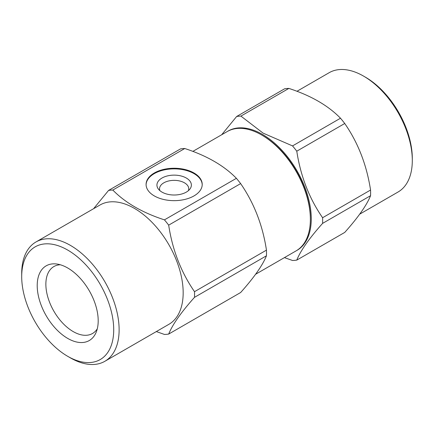 <?xml version="1.0" encoding="UTF-8"?>
<svg xmlns="http://www.w3.org/2000/svg" width="434" height="434" viewBox="0 0 434 434"><rect width="100%" height="100%" fill="white"/><g stroke="black" fill="none" stroke-linecap="round" stroke-linejoin="round"><path stroke-width="0.65" d="M93.592 208.7L108.565 190.434A79.097 45.668 60 0 1 112.813 190.054L184.765 148.515C206.812 155.703 224.025 165.636 236.394 178.32A79.097 45.668 60 0 1 240.637 183.604L168.685 225.143C172.45 249.989 181.054 272.172 194.503 291.681A79.097 45.668 60 0 1 194.557 294.54A79.097 45.668 60 0 1 194.503 297.339L266.454 255.794A79.097 45.668 60 0 0 266.454 250.136C262.689 225.289 254.085 203.112 240.637 183.604M108.565 190.434L180.517 148.895A79.097 45.668 60 0 1 184.765 148.515M112.813 190.054C125.263 202.786 142.471 212.72 164.443 219.864A79.097 45.668 60 0 1 168.685 225.143M164.443 219.864L236.394 178.32M194.503 291.681L266.454 250.136M194.503 297.339C181.135 312.296 172.531 324.54 168.685 334.066L240.637 292.521C254.004 277.565 262.608 265.32 266.454 255.794M168.685 334.066A79.097 45.668 60 0 1 164.443 334.446L156.338 331.571M192.864 151.39L227.21 131.562A68.892 39.776 60 0 1 261.653 134.974A68.892 39.776 60 0 1 310.364 219.344A68.892 39.776 60 0 1 296.096 250.879L255.615 274.255M262.554 135.495L261.653 134.974L262.554 135.495A67.612 39.038 60 0 1 310.364 218.302L310.364 219.344M21.7 276.632L21.7 273.507A68.892 39.776 60 0 1 35.968 241.971L100.015 204.994A68.892 39.776 60 0 1 153.099 223.45A68.892 39.776 60 0 1 183.17 292.776A68.892 39.776 60 0 1 168.902 324.312L104.854 361.294A68.892 39.776 60 0 1 70.411 357.882L67.704 356.319A65.062 37.563 60 0 1 21.7 276.632A65.062 37.563 60 0 1 67.704 250.071A65.062 37.563 60 0 1 113.713 329.753A65.062 37.563 60 0 1 67.704 356.319M35.968 241.971A68.892 39.776 60 0 1 89.051 260.427A68.892 39.776 60 0 1 119.122 329.753A68.892 39.776 60 0 1 104.854 361.294M67.704 267.984A43.118 24.895 60 0 1 96.191 332.2A43.118 24.895 60 0 1 46.145 315.643A43.118 24.895 60 0 1 56.827 264.024A43.118 24.895 60 0 1 67.704 267.984M154.303 172.992A28.064 16.204 180 0 1 184.889 169.477A28.064 16.204 180 0 1 202.217 184.45A28.064 16.204 180 0 1 174.153 200.654A28.064 16.204 180 0 1 146.084 184.45A28.064 16.204 180 0 1 154.303 172.992M60.299 264.767A38.642 22.313 -120 0 0 53.865 266.563A38.642 22.313 -120 0 0 47.946 297.529A38.642 22.313 -120 0 0 73.189 331.581A38.642 22.313 -120 0 0 92.513 333.496A38.642 22.313 -120 0 0 97.281 328.82M186.327 192.105A17.224 9.944 180 0 1 158.432 189.132A17.224 9.944 180 0 1 174.153 175.13A17.224 9.944 180 0 1 189.875 189.132A17.224 9.944 180 0 1 186.327 192.105M202.211 184.759A28.064 16.204 -0 0 0 184.64 170.047A28.064 16.204 -0 0 0 154.303 173.616A28.064 16.204 -0 0 0 146.09 184.759M188.378 190.678A14.599 8.43 -0 0 0 188.752 188.779A14.599 8.43 -0 0 0 179.741 180.994A14.599 8.43 -0 0 0 163.83 182.822A14.599 8.43 -0 0 0 159.549 188.779A14.599 8.43 -0 0 0 159.924 190.678M296.964 91.286L329.146 72.706A68.892 39.776 60 0 1 363.589 76.118L363.589 76.118A68.892 39.776 60 0 1 412.3 160.493A68.892 39.776 60 0 1 398.032 192.029L359.71 214.152M363.589 76.118L365.39 77.16A66.337 38.3 60 0 1 412.3 158.41L412.3 160.493M236.66 116.48A79.097 45.668 60 0 1 240.908 116.1L288.865 88.411A79.097 45.668 60 0 0 284.617 88.791L236.66 116.48L221.687 134.746M284.433 257.612L292.538 260.487A79.097 45.668 60 0 0 296.78 260.107C300.545 250.695 309.149 238.45 322.598 223.38L370.555 195.696C366.79 205.108 358.186 217.353 344.737 232.423L296.78 260.107M370.555 190.038L322.598 217.722C309.23 198.419 300.626 176.242 296.78 151.189L344.737 123.5C358.104 142.802 366.708 164.985 370.555 190.038A79.097 45.668 60 0 1 370.555 195.696M227.66 131.307A68.892 39.776 60 0 1 262.554 134.453A68.892 39.776 60 0 1 307.679 195.566A68.892 39.776 60 0 1 296.547 250.613M240.908 116.1L263.075 133.108L292.538 145.911A79.097 45.668 60 0 1 296.78 151.189M322.598 217.722A79.097 45.668 60 0 1 322.598 223.38M292.538 145.911L340.495 118.222A79.097 45.668 60 0 1 344.737 123.5M288.865 88.411C310.912 95.599 328.126 105.538 340.495 118.222"/></g></svg>

